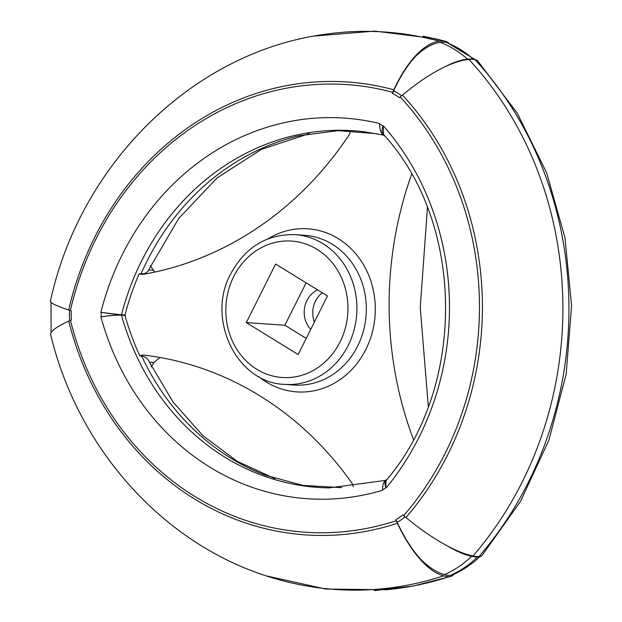 <?xml version="1.0" encoding="UTF-8"?>
<svg xmlns="http://www.w3.org/2000/svg" width="622" height="622" viewBox="0 0 622 622"><rect width="100%" height="100%" fill="white"/><g stroke="black" fill="none" stroke-linecap="round" stroke-linejoin="round"><path stroke-width="0.93" d="M341.82 487.64L302.961 485.417L265.135 475.154A251.078 224.099 93.9 0 1 141.73 356.173L139.849 355.838A250.604 223.679 93.9 0 1 124.968 315.377L121.469 315.16A250.682 223.749 93.9 0 0 329.232 487.881L385.477 480.409M353.304 486.707A11.437 10.209 -86.1 0 0 351.43 482.447A348.856 311.373 -86.1 0 0 144.568 355.17A11.437 10.209 -86.1 0 0 144.094 355.123A11.437 10.209 -86.1 0 0 139.849 355.838M383.455 135.106L364.484 131.794A250.682 223.749 -86.1 0 0 121.469 314.818L101.316 312.407A27.64 1.112 8.5 0 0 121.834 314.88A61.951 2.488 8.5 0 0 125.333 315.129L124.968 315.066A250.604 223.679 93.9 0 1 139.188 273.804A11.437 10.209 -86.1 0 0 141.692 274.333A11.437 10.209 -86.1 0 0 143.907 274.216A348.856 311.373 -86.1 0 0 348.608 135.619A11.437 10.209 -86.1 0 0 350.505 130.768M384.645 135.798A27.64 10.201 -47.9 0 1 383.541 135.098A27.64 10.201 -47.9 0 1 382.958 126.11A12.564 11.212 -86.1 0 0 379.56 124.019L379.708 123.553A262.686 234.463 -86.1 0 0 100.873 312.337M376.916 133.746L338.119 130.667L299.252 135.705A251.078 224.099 -86.1 0 0 141.062 273.804C144.514 274.201 147.049 272.902 148.666 269.901L178.685 218.509L217.062 177.946L261.512 149.311L309.289 133.613M150.267 265.641L154.769 272.071M139.188 273.804L141.062 273.804M401.672 95.811A48.78 43.54 -86.1 0 0 393.625 90.89L392.443 93.44A46.145 41.184 -86.1 0 1 399.557 97.809L400.265 96.993A61.951 21.366 -42.8 0 1 402.496 95.127A92.453 31.885 -42.8 0 1 468.972 59.479A61.951 21.366 -42.8 0 1 474.92 59.588A27.64 9.532 -42.8 0 1 477.618 60.8L517.162 113.017L546.645 172.807L565.009 237.907L571.587 305.868L566.16 374.125L548.931 440.127L520.513 501.386L481.957 555.601A27.64 8.032 40.8 0 1 478.963 556.589A351.71 313.916 -86.1 0 0 474.92 59.588M405.116 516.851A48.78 43.54 93.9 0 1 397.131 522.239L395.911 519.634A46.145 41.184 93.9 0 0 402.947 514.876L403.67 515.654A61.951 17.999 40.8 0 0 405.933 517.512A92.453 26.863 40.8 0 0 473.008 555.936A61.951 17.999 40.8 0 0 478.963 556.589M479.671 556.581A27.64 8.832 -134.2 0 1 477.517 556.97A101.588 90.672 93.9 0 1 450.375 575.342A61.951 25.346 -113.6 0 1 444.543 574.588A92.453 37.818 -113.6 0 1 420.262 558.836C411.748 549.288 404.043 537.089 397.131 522.239M453.835 574.331A27.64 11.725 -108.2 0 1 451.106 576.353A27.64 11.725 -108.2 0 1 449.395 576.61A61.951 26.272 -108.2 0 1 443.603 575.84A92.453 39.202 -108.2 0 1 397.396 523.289A61.951 26.272 -108.2 0 1 396.183 520.723L395.911 519.634M480.456 556.037C472.176 564.084 462.846 570.39 452.466 574.946A27.64 11.305 -113.6 0 1 450.375 575.342M141.73 356.173C145.206 356.445 147.764 358.412 149.412 362.09L173.134 402.154L202.951 435.703L237.316 461.384L274.792 478.582M449.395 576.61A351.71 313.916 93.9 0 1 386.106 589.757L325.78 589.05L266.815 576.003M298.148 354.524L246.281 322.608L275.6 264.055L327.475 295.971L298.148 354.524M411.624 174.3A11.437 10.209 -86.1 0 0 411.601 174.378A348.856 311.373 -86.1 0 0 413.443 439.404M386.184 487.873A262.686 234.463 -86.1 0 0 383.238 125.722L383.486 134.461C465.139 223.174 466.562 386.985 385.982 480.666L385.889 487.5A12.564 11.212 93.9 0 1 382.538 489.778L382.693 490.237A262.686 234.463 93.9 0 1 100.912 316.87L101.347 316.769A27.64 3.203 -9.4 0 1 121.834 315.074A61.951 7.176 -9.4 0 1 125.333 315.292A0.482 0.435 93.9 0 1 125.333 315.129M159.963 357.471L154.023 362.401L149.42 362.09M392.443 93.44L392.7 92.336A61.951 27.508 -74.8 0 1 393.874 89.817A92.453 41.044 -74.8 0 1 439.249 41.192A61.951 27.508 -74.8 0 1 445.041 41.2A27.64 12.269 -74.8 0 1 445.811 41.355A27.64 12.269 -74.8 0 1 448.835 43.322M445.041 41.2A351.71 313.916 -86.1 0 0 434.661 38.595L374.809 31.1L314.615 36.014M439.249 41.192A351.313 313.566 -86.1 0 0 325.944 34.179C193.372 51.393 80.106 163.983 50.413 301.165A92.453 7.316 -167.1 0 0 68.661 309.997A298.902 266.784 -86.1 0 1 393.874 89.817M392.7 92.336A296.266 264.436 -86.1 0 0 70.356 310.58A61.951 4.906 -167.1 0 1 68.661 309.997M427.423 207.593L420.247 307.696L428.309 406.508M314.413 322.048A23.83 21.265 93.9 0 1 315.517 301.11A23.83 21.265 93.9 0 1 322.351 292.814M310.743 329.372A23.83 21.265 93.9 0 1 306.941 300.527A23.83 21.265 93.9 0 1 317.632 289.914M306.234 338.391L284.868 325.244L306.11 282.831M284.868 325.244L246.281 322.608M382.538 489.778A27.64 11.305 -113.6 0 1 386.138 479.935M385.889 487.5A27.64 8.832 -134.2 0 1 385.935 480.114A27.64 8.832 -134.2 0 1 386.946 479.476M396.183 520.723A296.266 264.436 93.9 0 1 70.434 320.299L71.413 319.98A46.145 41.184 93.9 0 1 71.336 310.844L70.356 310.58M69.687 320.649A48.78 43.54 93.9 0 1 69.61 310.324M101.347 316.769A12.564 11.212 93.9 0 1 101.316 312.407M444.932 66.834A92.453 34.109 -47.9 0 1 467.542 59.207A61.951 22.858 -47.9 0 1 473.466 59.292A101.588 90.672 -86.1 0 0 446.036 42.413A27.64 12.036 -69.3 0 1 447.288 42.716L475.192 59.619M383.961 135.425A27.64 12.036 -69.3 0 1 379.56 124.019M151.099 367.027L154.023 362.401M393.625 90.89C400.296 76.288 407.807 64.579 416.172 55.762A92.453 40.251 -69.3 0 1 440.221 42.397A61.951 26.971 -69.3 0 1 446.036 42.413M467.542 59.207A101.192 90.322 -86.1 0 0 440.221 42.397M382.958 126.11L383.238 125.722M473.008 555.936A351.313 313.566 -86.1 0 0 468.972 59.479M405.933 517.512A298.902 266.784 -86.1 0 0 402.496 95.127M403.67 515.654A296.266 264.436 -86.1 0 0 400.265 96.993M100.912 316.87C109.993 315.541 116.85 314.965 121.469 315.16M124.968 315.066L121.469 314.818M477.517 556.97A61.951 19.795 -134.2 0 1 471.585 556.286A101.192 90.322 93.9 0 1 444.543 574.588M471.585 556.286A92.453 29.537 -134.2 0 1 447.412 545.961M443.603 575.84A351.313 313.566 93.9 0 1 277.793 579.362C167.31 548.892 78.699 451.416 50.732 334.823A92.453 14.189 -14 0 1 68.754 321.084A61.951 9.509 -14 0 1 70.434 320.299M397.396 523.289A298.902 266.784 93.9 0 1 68.754 321.084M153.276 270.212L148.666 269.901M233.709 276.58A68.389 61.042 93.9 0 1 339.488 273.672A68.389 61.042 93.9 0 1 287.434 377.624A68.389 61.042 93.9 0 1 233.709 276.58M268.059 238.809A81.731 72.953 93.9 0 1 361.055 260.836A81.731 72.953 93.9 0 1 353.786 367.369A81.731 72.953 93.9 0 1 258.666 376.574M294.983 234.611A75.06 66.997 93.9 0 1 356.717 314.056A75.06 66.997 93.9 0 1 284.767 384.38C236.811 383.23 205.866 318.868 230.739 273.797C245.363 247.097 266.776 234.035 294.983 234.611L304.422 235.256A75.06 66.997 93.9 0 1 366.148 314.701A75.06 66.997 93.9 0 1 294.206 385.026L284.767 384.38M451.106 576.353L413.055 586.087L374.25 590.597M445.811 41.355L423.03 36.146M50.988 302.292L51.121 332.692"/></g></svg>
